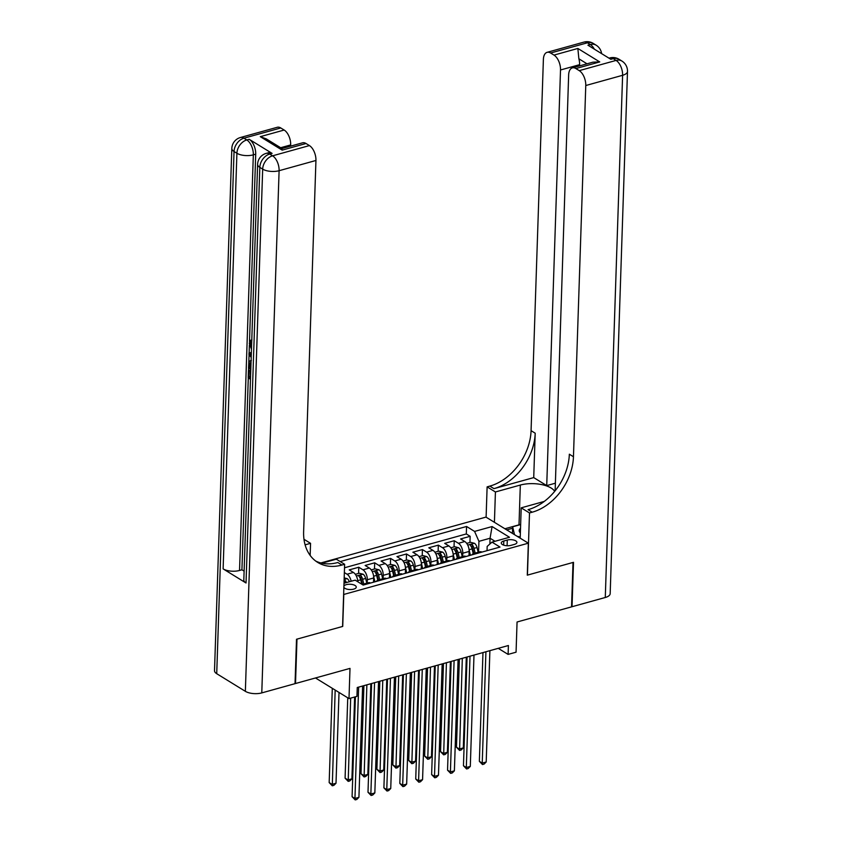 <?xml version="1.0" encoding="UTF-8"?>
<svg xmlns="http://www.w3.org/2000/svg" width="842" height="842" viewBox="0 0 842 842"><rect width="100%" height="100%" fill="white"/><g stroke="black" fill="none" stroke-linecap="round" stroke-linejoin="round"><path stroke-width="1.26" d="M343.862 587.316A6.273 2.652 1.9 0 0 353.651 589.147A6.273 2.652 1.9 0 0 356.261 587.106A6.273 2.652 1.9 0 0 352.882 584.622A6.273 2.652 1.9 0 0 346.315 584.643A6.273 2.652 1.9 0 0 343.904 586.074M315.508 677.978L348.998 698.586L349.998 668.39L295.51 683.525L296.984 639.131L342.726 626.416L343.789 594.452L528.344 543.185L485.96 517.104L320.865 562.951M528.344 543.185L527.281 575.16L573.023 562.456L571.55 606.861L517.062 621.996L516.062 652.192L508.105 654.402L508.4 645.519L357.25 687.504L356.955 696.376L348.998 698.586M468.994 555.688L469.131 551.447A7.841 4.231 -105.5 0 0 464.784 541.522L460.606 538.954L470.152 536.301L469.941 542.49M462.658 556.573L462.774 553.215A7.841 4.231 -105.5 0 0 458.427 543.29L454.238 540.722L454.038 546.911M454.238 540.722L444.692 543.374L448.881 545.942A7.841 4.231 -105.5 0 1 453.228 555.867L453.08 560.098M437.177 564.519L437.314 560.288A7.841 4.231 -105.5 0 0 432.967 550.363L428.788 547.795L438.335 545.142L438.124 551.321M421.263 568.939L421.4 564.708A7.841 4.231 -105.5 0 0 417.053 554.783L412.875 552.205L422.421 549.563L422.21 555.741M405.349 573.36L405.497 569.129A7.841 4.231 -105.5 0 0 401.15 559.204L396.961 556.625L406.507 553.973L406.307 560.162M389.446 577.78L389.583 573.549A7.841 4.231 -105.5 0 0 385.236 563.624L381.058 561.046L390.604 558.393L390.393 564.582M373.532 582.201L373.669 577.97A7.841 4.231 -105.5 0 0 369.322 568.045L365.144 565.466L374.69 562.814L374.48 569.003M357.766 581.738A7.841 4.231 -105.5 0 0 353.419 572.455L349.23 569.887L358.776 567.234L358.576 573.423M507.284 540.038L503.79 541.006A6.083 2.568 1.9 0 0 501.264 542.985A6.083 2.568 1.9 0 0 504.526 545.395A6.083 2.568 1.9 0 0 510.883 545.374L514.388 544.406A6.083 2.568 1.9 0 0 516.914 542.416A6.083 2.568 1.9 0 0 513.641 540.017A6.083 2.568 1.9 0 0 507.284 540.038L507.094 545.753M343.999 583.232L355.166 580.138L363.186 585.074L500.011 547.068L491.991 542.132L487.171 546.416L487.034 550.668M489.876 544.016L490.065 538.248L478.93 541.343L474.583 531.418L466.563 526.482L340.2 561.572M474.583 531.418L492.086 526.555L509.494 537.27L491.991 542.132M367.196 583.085L367.312 579.738L373.669 577.97M383.11 578.664L383.215 575.318L389.583 573.549M399.013 574.244L399.129 570.897L405.497 569.129M414.927 569.823L415.043 566.477L421.4 564.708M430.841 565.403L430.946 562.056L437.314 560.288M446.744 560.982L446.86 557.636L453.228 555.867M470.152 536.301L466.31 533.944L344.515 567.771M344.357 572.571L347.051 574.223A7.841 4.231 74.5 0 1 351.146 581.254M358.776 567.234L362.965 569.813A7.841 4.231 74.5 0 1 367.312 579.738M374.69 562.814L378.868 565.392A7.841 4.231 74.5 0 1 383.215 575.318M390.604 558.393L394.782 560.972A7.841 4.231 74.5 0 1 399.129 570.897M406.507 553.973L410.696 556.551A7.841 4.231 74.5 0 1 415.043 566.477M422.421 549.563L426.599 552.131A7.841 4.231 74.5 0 1 430.946 562.056M438.335 545.142L442.513 547.71A7.841 4.231 74.5 0 1 446.86 557.636M475.562 553.857A7.841 4.231 -105.5 0 0 473.499 553.552A7.841 4.231 -105.5 0 0 471.888 554.878M481.929 552.089A7.841 4.231 -105.5 0 0 479.866 551.784L473.499 553.552M478.572 552.152L478.93 541.343M498.253 648.34L508.105 654.402M495.012 541.29L490.065 538.248L492.086 526.555M466.31 533.944L466.563 526.482M466.015 556.509A7.841 4.231 -105.5 0 0 463.953 556.204L457.585 557.972A7.841 4.231 74.5 0 1 459.658 558.278M455.975 559.298A7.841 4.231 74.5 0 1 457.585 557.972M450.112 560.93A7.841 4.231 -105.5 0 0 448.039 560.625L441.682 562.393A7.841 4.231 74.5 0 1 443.745 562.698M440.061 563.719A7.841 4.231 74.5 0 1 441.682 562.393M434.198 565.35A7.841 4.231 -105.5 0 0 432.135 565.045L425.768 566.813A7.841 4.231 74.5 0 1 427.831 567.119M424.157 568.139A7.841 4.231 74.5 0 1 425.768 566.813M418.285 569.771A7.841 4.231 -105.5 0 0 416.222 569.466L409.854 571.234A7.841 4.231 74.5 0 1 411.927 571.529M408.244 572.56A7.841 4.231 74.5 0 1 409.854 571.234M402.381 574.181A7.841 4.231 -105.5 0 0 400.308 573.886L393.951 575.654A7.841 4.231 74.5 0 1 396.014 575.949M392.33 576.97A7.841 4.231 74.5 0 1 393.951 575.654M386.467 578.601A7.841 4.231 -105.5 0 0 384.405 578.307L378.037 580.075A7.841 4.231 74.5 0 1 380.1 580.37M376.427 581.39A7.841 4.231 74.5 0 1 378.037 580.075M370.554 583.022A7.841 4.231 -105.5 0 0 368.491 582.717L362.207 584.464A7.841 4.231 74.5 0 1 364.197 584.79M482.971 652.582L479.361 761.336L482.234 763.094L485.918 651.761M486.202 761.989L484.076 764.104L482.487 764.547L482.234 763.094L486.202 761.989L489.897 650.656M482.487 764.547L479.361 761.336M475.151 553.099L473.993 548.352A5.199 2.81 -105.5 0 0 472.278 544.869C470.773 544.216 470.131 544.385 470.373 545.406A5.199 2.81 74.5 0 1 472.088 548.879L469.068 549.721A5.199 2.81 74.5 0 1 469.068 549.721L470.415 555.288M466.7 543.385L470.573 542.311L474.446 543.279A5.199 2.81 74.5 0 1 477.014 547.511L478.172 552.257M459.374 659.139L456.459 747.233L459.322 749.001L463.3 747.896L466.3 657.213M472.088 548.879L473.246 553.647M472.278 544.869L472.194 547.426A2.652 1.431 74.5 0 1 472.636 548.563L473.825 553.468M462.321 658.318L459.574 750.443L456.459 747.233M463.3 747.896L461.163 750.001L459.574 750.443M512.431 533.396L512.652 526.797L520.64 524.577M520.23 536.964L517.125 536.28M514.515 534.681L512.652 526.797M520.524 528.302A12.746 5.399 1.9 0 0 520.367 532.933M583.938 42.1A11.767 11.767 0 0 1 593.263 43.416A11.767 8.567 121.6 0 0 587.442 42.784L550.615 53.014A11.767 6.347 -105.5 0 0 547.111 52.33L583.938 42.1A11.767 6.347 74.5 0 1 587.442 42.784L590.305 44.542L587.927 45.205L610.839 59.308L613.218 58.645L616.081 60.413A11.767 6.347 74.5 0 1 622.606 75.296L585.769 85.526A11.767 6.347 -105.5 0 0 579.254 70.644L616.081 60.413A11.767 8.567 -58.4 0 1 621.901 61.045A11.767 11.767 0 0 1 627.49 71.454A11.767 4.978 1.9 0 1 622.606 75.296L605.282 597.494L572.034 606.724L573.507 562.319L527.439 575.118L529.502 512.946L532.207 512.199A49.036 35.69 121.6 0 0 573.455 456.743L585.769 85.526M554.657 491.381A22.071 9.336 1.9 0 0 520.324 485.055L495.422 491.97L487.118 486.865L489.823 486.108A49.036 35.69 121.6 0 0 531.07 430.662L543.385 59.435A11.767 6.347 -105.5 0 1 547.111 52.33M520.198 538.175L521.198 507.842L544.248 501.432M521.198 507.842L529.502 512.946M587.021 63.803L578.864 58.782L577.854 48.468L599.736 61.929L575.875 68.56A11.767 6.347 -105.5 0 0 572.371 67.876A11.767 6.347 -105.5 0 0 568.645 74.991L555.141 490.781M555.099 483.276L546.721 485.602L560.509 69.981A11.767 6.347 -105.5 0 0 553.994 55.088L577.854 48.468M533.723 477.603L493.949 488.644A49.036 35.69 121.6 0 0 535.196 433.198L533.723 477.603L546.721 485.602M575.875 68.56L579.254 70.644M627.49 71.454L610.176 593.652A11.767 4.978 -178.1 0 1 605.282 597.494M494.422 522.303L495.422 491.97M486.108 517.198L487.118 486.865M550.615 53.014L553.994 55.088M578.864 58.782A11.767 6.347 74.5 0 1 579.601 64.676L560.509 69.981M579.57 65.876L579.601 64.676M532.207 512.199L528.081 509.663A49.036 35.69 121.6 0 0 569.339 454.206L573.455 456.743M599.736 61.929L592.968 62.161L572.371 67.876M504.905 528.765L519.009 524.84A22.071 9.336 -178.1 0 1 520.651 524.429M512.599 528.26L506.737 529.892M251.716 341.884L251.6 345.378M251.2 357.397L248.969 354.608L249.032 352.914L251.358 352.556M250.474 379.268L248.201 377.869L248.453 370.354L250.516 370.491L250.558 376.648M272.103 153.391L269.724 154.054A11.767 6.347 -105.5 0 0 266.219 153.37L268.609 152.707A11.767 6.347 74.5 0 1 272.103 153.391L249.19 139.288A11.767 6.347 74.5 0 1 255.715 154.181L253.326 154.844L239.538 570.466A11.767 4.978 -178.1 0 1 223.119 568.887L246.032 582.99A11.767 4.978 -178.1 0 1 243.822 579.949L257.61 164.316A11.767 4.978 1.9 0 0 259.82 167.358L246.032 582.99M244.106 571.139L241.928 569.802L248.295 377.932M248.548 370.333L248.622 368.091M248.8 362.628L249.064 354.714M249.127 352.882L249.39 344.946M249.495 341.578L255.715 154.181M296.51 639.257L342.568 626.469L344.631 564.298L341.926 565.045A49.036 35.69 -58.4 0 1 317.697 562.403A49.036 35.69 -58.4 0 1 303.625 531.691L315.939 160.475L279.102 170.705L261.778 692.903L295.037 683.662L296.51 639.257M310.151 555.404L310.551 543.322L305.099 544.837M310.551 543.322L303.973 539.28M344.631 564.298L336.326 559.183L321.886 563.193M281.933 148.55L282.175 150.139L260.294 136.667L284.154 130.036L280.775 127.963L243.948 138.193L246.811 139.951L249.19 139.288M284.154 130.036A11.767 6.347 74.5 0 1 290.679 144.929L280.639 147.718M290.637 146.129L290.679 144.929M223.119 568.887L236.907 153.265L234.044 151.497A11.767 8.567 121.6 0 1 243.948 138.193A11.767 6.347 -105.5 0 0 240.444 137.509L277.271 127.279A11.767 6.347 74.5 0 1 280.775 127.963M261.778 692.903A11.767 4.978 -178.1 0 1 245.359 691.324L216.72 673.695A11.767 4.978 -178.1 0 1 214.51 670.653L231.824 148.455A11.767 4.978 1.9 0 0 234.044 151.497L216.72 673.695M281.965 148.539L302.531 142.824A11.767 6.347 74.5 0 1 306.035 143.508L282.175 150.139M245.359 691.324L262.683 169.126L259.82 167.358A11.767 8.567 121.6 0 1 269.724 154.054L272.587 155.812L309.414 145.582L306.035 143.508M309.414 145.582A11.767 6.347 74.5 0 1 315.939 160.475M241.928 569.802L239.538 570.466M341.926 565.045L337.8 562.509A49.036 35.69 -58.4 0 1 315.697 561.046M260.294 136.667L266.282 138.888L281.996 148.55M248.453 370.354L249.243 370.848L249.043 376.858L250.316 376.5M249.043 376.858L250.527 377.763M249.243 370.848L250.516 370.491M250.8 369.428L248.527 368.038L248.811 362.565L249.358 361.323L251.084 360.871M251.032 362.376L249.642 363.186L249.369 367.017L250.853 367.933M249.369 367.017L250.884 366.817M251.032 362.586L250.642 366.67M249.642 363.186L250.916 362.828M249.442 364.86L250.716 364.502M249.032 352.914L251.348 352.914M251.305 354.303L249.8 354.24L251.242 355.998M251.474 349.283L249.264 343.126L251.4 340.242L251.558 341.873L250.053 343.683L251.326 343.325M250.053 343.683L251.516 347.757M250.948 341.894L251.716 341.831M251.926 339.915L250.653 340.273L251.769 340.136M467.068 657.002L463.458 765.757L466.321 767.515L470.015 656.181M470.299 766.409L468.173 768.525L466.573 768.967L466.321 767.515L470.299 766.409L473.993 655.076M466.573 768.967L463.458 765.757M451.154 661.423L447.544 770.177L450.407 771.935L454.101 660.602M454.385 770.83L452.259 772.945L450.67 773.388L450.407 771.935L454.385 770.83L458.08 659.496M450.67 773.388L447.544 770.177M435.24 665.833L431.63 774.598L434.504 776.356L438.187 665.022M438.471 775.25L436.345 777.366L434.756 777.808L434.504 776.356L438.471 775.25L442.166 663.917M434.756 777.808L431.63 774.598M419.337 670.253L415.727 779.008L418.59 780.776L422.284 669.432M422.568 779.671L420.442 781.786L418.842 782.229L418.59 780.776L422.568 779.671L426.262 668.327M418.842 782.229L415.727 779.008M459.237 557.52L458.09 552.773A5.199 2.81 -105.5 0 0 456.364 549.289C454.859 548.637 454.227 548.805 454.459 549.815A5.199 2.81 74.5 0 1 456.175 553.299L453.154 554.141A5.199 2.81 74.5 0 1 453.154 554.141L454.501 559.709M450.796 547.805L454.659 546.732L458.543 547.7A5.199 2.81 74.5 0 1 461.111 551.931L462.258 556.678M443.471 663.549L440.545 751.653L443.408 753.422L447.386 752.316L450.396 661.633M456.175 553.299L457.332 558.067M456.364 549.289L456.28 551.847A2.652 1.431 74.5 0 1 456.722 552.983L457.911 557.888M446.418 662.738L443.66 754.864L440.545 751.653M447.386 752.316L445.26 754.421L443.66 754.864M443.324 561.94L442.176 557.183A5.199 2.81 -105.5 0 0 440.461 553.71C438.945 553.047 438.314 553.226 438.545 554.236A5.199 2.81 74.5 0 1 440.271 557.72L437.24 558.562A5.199 2.81 74.5 0 1 437.24 558.562L438.598 564.129M434.882 552.226L438.745 551.152L442.629 552.12A5.199 2.81 74.5 0 1 445.197 556.351L446.355 561.098M427.557 667.969L424.631 756.074L427.494 757.832L431.472 756.726L434.483 666.043M440.271 557.72L441.418 562.477M440.461 553.71L440.377 556.267A2.652 1.431 74.5 0 1 440.808 557.404L441.997 562.309M430.504 667.148L427.757 759.284L424.631 756.074M431.472 756.726L429.346 758.842L427.757 759.284M427.42 566.35L426.262 561.603A5.199 2.81 -105.5 0 0 424.547 558.13C423.042 557.467 422.4 557.646 422.642 558.656A5.199 2.81 74.5 0 1 424.357 562.14L421.337 562.972A5.199 2.81 74.5 0 1 421.337 562.972L422.684 568.55M418.969 556.646L422.842 555.573L426.715 556.541A5.199 2.81 74.5 0 1 429.283 560.772L430.441 565.519M411.643 672.39L408.728 760.494L411.591 762.252L415.569 761.147L418.569 670.464M424.357 562.14L425.515 566.898M424.547 558.13L424.463 560.688A2.652 1.431 74.5 0 1 424.905 561.824L426.094 566.729M414.59 671.569L411.843 763.705L408.728 760.494M415.569 761.147L413.433 763.262L411.843 763.705M411.506 570.771L410.359 566.024A5.199 2.81 -105.5 0 0 408.633 562.551C407.128 561.888 406.497 562.067 406.728 563.077A5.199 2.81 74.5 0 1 408.444 566.561L405.423 567.392A5.199 2.81 74.5 0 1 405.423 567.392L406.77 572.96M403.065 561.067L406.928 559.993L410.812 560.961A5.199 2.81 74.5 0 1 413.38 565.182L414.527 569.939M395.74 676.81L392.814 764.915L395.677 766.673L399.655 765.567L402.665 674.884M408.444 566.561L409.601 571.318M408.633 562.551L408.549 565.098A2.652 1.431 74.5 0 1 408.991 566.245L410.18 571.139M398.687 675.989L395.929 768.125L392.814 764.915M399.655 765.567L397.529 767.683L395.929 768.125M403.423 674.674L399.813 783.428L402.676 785.197L406.37 673.853M406.654 784.091L404.528 786.196L402.939 786.639L402.676 785.197L406.654 784.091L410.349 672.747M402.939 786.639L399.813 783.428M395.593 575.191L394.445 570.444A5.199 2.81 -105.5 0 0 392.73 566.961C391.214 566.308 390.583 566.487 390.814 567.497A5.199 2.81 74.5 0 1 392.54 570.971L389.509 571.813A5.199 2.81 74.5 0 1 389.509 571.813L390.867 577.38M387.152 565.487L391.014 564.414L394.898 565.382A5.199 2.81 74.5 0 1 397.466 569.602L398.624 574.349M379.826 681.231L376.9 769.325L379.763 771.093L383.742 769.988L386.752 679.305M392.54 570.971L393.688 575.739M392.73 566.961L392.646 569.518A2.652 1.431 74.5 0 1 393.077 570.666L394.267 575.56M382.773 680.41L380.026 772.546L376.9 769.325M383.742 769.988L381.615 772.103L380.026 772.546M387.509 679.094L383.899 787.849L386.773 789.617L390.467 678.273M390.741 788.512L388.615 790.617L387.025 791.059L386.773 789.617L390.741 788.512L394.435 677.168M387.025 791.059L383.899 787.849M373.595 576.212A5.199 2.81 74.5 0 1 373.606 576.233L374.953 581.801M371.238 569.897L375.111 568.824L378.984 569.802A5.199 2.81 74.5 0 1 381.563 574.023L382.71 578.77M363.912 685.651L360.997 773.745L363.86 775.514L367.838 774.408L370.838 683.725M379.689 579.612L378.532 574.865A5.199 2.81 -105.5 0 0 376.816 571.381C375.311 570.729 374.669 570.908 374.911 571.918A5.199 2.81 74.5 0 1 376.627 575.391L377.784 580.159M376.816 571.381L376.732 573.939A2.652 1.431 74.5 0 1 377.174 575.086L378.363 579.98M366.87 684.83L364.112 776.956L360.997 773.745M367.838 774.408L365.702 776.513L364.112 776.956M371.606 683.515L367.996 792.269L370.859 794.027L374.553 682.694M374.837 792.932L372.711 795.037L371.112 795.479L370.859 794.027L374.837 792.932L378.532 681.588M371.112 795.479L367.996 792.269M357.692 580.633A5.199 2.81 74.5 0 1 357.692 580.654L357.987 581.875M355.335 574.318L359.197 573.244L363.081 574.212A5.199 2.81 74.5 0 1 365.649 578.443L366.796 583.19M347.746 697.818L345.083 778.166L347.946 779.934L351.924 778.829L354.64 697.029M363.776 584.032L362.628 579.285A5.199 2.81 -105.5 0 0 360.902 575.802C359.397 575.149 358.766 575.328 358.997 576.338A5.199 2.81 74.5 0 1 360.713 579.812L361.786 584.211M360.902 575.802L360.818 578.359A2.652 1.431 74.5 0 1 361.26 579.496L362.449 584.401M350.661 698.134L348.199 781.376L345.083 778.166M351.924 778.829L349.798 780.934L348.199 781.376M355.398 696.818L352.082 796.69L354.945 798.448L358.639 687.114M358.924 797.342L356.798 799.458L355.208 799.9L354.945 798.448L358.924 797.342L362.618 686.009M355.208 799.9L352.082 796.69M344.178 577.886L347.167 578.633A5.199 2.81 74.5 0 1 349.388 581.738M332.295 688.314L329.169 782.586L332.032 784.355L336.011 783.249L339.021 692.45M344.041 582.159A5.199 2.81 74.5 0 1 344.462 583.106M346.367 582.58A5.199 2.81 -105.5 0 0 344.999 580.222L344.115 579.812M344.999 580.222L344.915 582.78A2.652 1.431 74.5 0 1 345.01 582.959M335.169 690.072L332.295 785.797L329.169 782.586M336.011 783.249L333.885 785.354L332.295 785.797M462.774 553.215L469.131 551.447M458.427 543.29L464.784 541.522M347.051 574.223L353.419 572.455M362.965 569.813L369.322 568.045M378.868 565.392L385.236 563.624M394.782 560.972L401.15 559.204M410.696 556.551L417.053 554.783M426.599 552.131L432.967 550.363M442.513 547.71L448.881 545.942M503.653 545.132L503.79 541.006M474.351 543.258L467.72 545.1M477.014 547.511L473.993 548.352M493.949 488.644L489.823 486.108M535.196 433.198L531.07 430.662M609.724 57.961A11.767 6.347 74.5 0 1 613.218 58.645A11.767 8.567 121.6 0 1 619.038 59.277A11.767 11.767 0 0 0 609.724 57.961L608.987 58.172M601.62 53.635A11.767 11.767 0 0 0 596.125 45.184A11.767 8.567 -58.4 0 0 590.305 44.542A11.767 6.347 74.5 0 1 594.326 49.152M519.009 524.84L520.324 485.055M253.326 154.844A11.767 6.347 -105.5 0 0 246.811 139.951A11.767 8.567 -58.4 0 0 236.907 153.265A11.767 4.978 1.9 0 0 253.326 154.844M279.102 170.705A11.767 6.347 -105.5 0 0 272.587 155.812A11.767 8.567 -58.4 0 0 262.683 169.126A11.767 4.978 1.9 0 0 279.102 170.705M458.437 547.679L451.817 549.521M461.111 551.931L458.09 552.773M442.534 552.099L435.903 553.941M445.197 556.351L442.176 557.183M426.62 556.52L419.99 558.351M429.283 560.772L426.262 561.603M410.717 560.93L404.086 562.772M413.38 565.182L410.359 566.024M394.803 565.35L388.173 567.192M397.466 569.602L394.445 570.444M378.889 569.771L372.259 571.613M376.627 575.391L373.606 576.233M381.563 574.023L378.532 574.865M362.986 574.191L356.355 576.033M360.713 579.812L357.692 580.654M365.649 578.443L362.628 579.285M347.072 578.612L344.125 579.433M619.038 59.277L621.901 61.045M593.263 43.416L596.125 45.184M240.444 137.509A11.767 11.767 0 0 0 231.824 148.455M266.219 153.37A11.767 11.767 0 0 0 257.61 164.316M251.358 360.492L250.085 360.85"/></g></svg>
